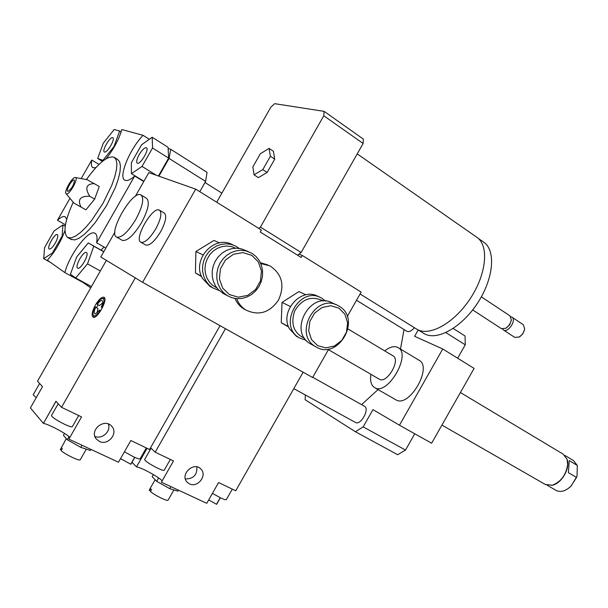 <?xml version="1.0" encoding="UTF-8"?>
<svg xmlns="http://www.w3.org/2000/svg" width="608" height="608" viewBox="0 0 608 608"><rect width="100%" height="100%" fill="white"/><g stroke="black" fill="none" stroke-linecap="round" stroke-linejoin="round"><path stroke-width="0.91" d="M348.072 328.989L392.905 355.779C401.151 359.457 387.06 384.036 379.445 379.255L379.164 379.096M384.727 350.892C389.69 347.001 393.961 345.808 397.548 347.305L397.883 347.48C411.95 353.78 387.813 395.884 374.802 387.729C371.176 385.578 369.892 381.11 370.941 374.33M398.286 347.723L418.851 360.141C433.162 366.616 409.313 408.204 396.044 399.912L395.534 399.623M442.753 348.992L474.103 368.395L431.627 443.224L399.471 425.205L442.753 348.992L414.61 336.315L418.228 329.954M305.383 394.987L305.125 399.714L355.406 431.748L363.174 426.862L372.962 409.632L399.471 425.205M363.174 426.862L405.506 450.064L414.755 433.77M457.657 358.211L465.264 344.812L465.082 336.019L453.203 328.48M445.862 332.606L465.264 344.812M55.267 243.086C52.744 247.236 50.753 249.227 49.278 249.052C46.337 248.148 54.75 232.986 57.312 234.582C58.383 235.661 57.699 238.496 55.267 243.086M104.485 152.023L104.386 151.977C101.544 150.883 110.375 135.926 112.814 137.712C115.588 138.761 107.092 153.36 104.485 152.023M139.171 154.614C142.158 149.743 144.575 147.463 146.422 147.759C149.712 149.074 140.098 165.239 137.256 163.172C136.108 162.002 136.747 159.144 139.171 154.614M54.082 230.926L62.898 224.952L62.191 235.889L52.47 252.936L43.67 258.666L44.574 247.593L54.082 230.926M65.223 226.275L62.898 224.952M62.746 236.2L62.191 235.889M53.056 253.262L52.47 252.936M50.297 262.276L43.67 258.666M119.639 131.024L113.992 146.566L102.904 160.375L97.668 158.475L103.314 143.154L114.19 129.504L119.639 131.024L121.152 131.966M103.352 160.649L102.904 160.375M102.433 161.371L97.668 158.475M142.036 166.425L131.434 173.668L131.351 162.746L141.603 144.757L152.198 137.248L152.547 147.987L142.036 166.425L156.423 175.294M143.914 181.275L131.434 173.668M152.547 147.987L168.629 158.11L168.082 147.334L152.198 137.248M168.629 158.11L158.43 176.001M86.465 252.548C89.634 253.946 80.666 269.975 77.733 268.174C74.29 267.102 83.364 250.663 86.382 252.502L86.465 252.548M70.414 274.276L76.707 256.895L88.289 242.926L93.814 246.179L87.514 263.857L75.688 277.978L70.414 274.276M103.793 251.666L88.289 242.926M103.732 251.773L93.814 246.179M100.35 270.963L87.514 263.857M91.458 286.558L75.688 277.978M65.451 224.785L57.448 220.248C60.823 217.162 63.392 215.992 65.155 216.729L66.728 219.207M64.927 230.576C60.709 242.09 54.849 251.963 47.356 260.194L64.858 272.582C69.342 254.699 88.57 229.269 94.863 233.206C96.953 234.293 97.531 237.492 96.611 242.82L105.853 248.049M143.762 181.541L134.695 176.008C130.355 179.839 127.095 181.237 124.921 180.211C117.99 177.528 129.74 148.869 143.108 135.341L121.866 129.534C118.963 139.369 113.711 149.112 106.111 158.764M95.844 167.664L92.971 167.74C91.367 166.805 90.972 164.244 91.785 160.048L99.005 164.418M143.108 135.341L149.34 139.278M168.142 148.557L170.734 149.302L169.047 158.422L158.924 176.183M90.721 287.85L83.015 282.462L64.858 272.582M57.448 220.248L69.958 198.307M81.198 178.608L91.785 160.048M134.695 176.008L96.611 242.82M170.734 149.302L207.047 172.338L205.618 181.442L199.781 191.695M205.618 181.442L169.047 158.422M104.112 247.061L100.989 250.086M83.136 282.028L83.015 282.462M85.926 209.844L73.933 203.064L85.926 209.844L94.65 199.128L99.248 186.481L87.24 179.732L75.445 177.536M81.031 207.009C77.277 199.568 80.188 195.981 89.756 196.255L94.65 199.128M89.756 196.255C84.679 188.1 86.23 183.874 94.384 183.593M67.731 191.284C65.352 190.395 73.18 177.536 74.381 180.363C73.94 184.832 71.843 188.488 68.096 191.33L67.731 191.284M66.287 193.815L66.082 193.656C63.711 191.801 72.344 176.73 75.331 177.513C79.253 177.559 69.183 195.715 66.287 193.815M86.366 179.573C98.443 162.914 107.669 155.466 114.061 157.236L116.082 159.585L116.896 163.78L116.447 169.655L114.722 176.936L111.796 185.273L102.965 203.391L91.724 220.309L85.918 227.21L80.385 232.598L75.4 236.216L71.204 237.91L67.602 237.439C62.829 232.826 64.699 221.084 73.226 202.221M114.448 157.472L117.549 159.38L119.594 161.736L120.437 165.938L120.004 171.813L118.294 179.094L115.391 187.424L106.582 205.512L95.35 222.399L89.543 229.284L84.003 234.65L79.01 238.245L74.799 239.932L71.022 239.347M455.514 401.136L447.731 414.854M404.046 329.559L400.49 349.06M378.024 389.576L361.593 404.639M414.428 327.712C411.532 331.018 409.002 332.204 406.828 331.276L406.691 331.193M312.725 377.279L364.504 406.273C369.96 408.926 360.81 425.585 355.581 422.514L355.368 422.393M355.406 431.748L397.693 454.716L405.506 450.064M577.326 465.462L577 476.216L576.536 477.432L568.412 472.636L569.248 460.636L577.326 465.462L573.504 460.613L564.87 455.438M569.293 487.684L571.178 485.967L577 476.216M576.536 477.432L571.011 486.096C565.782 491.074 560.895 492.556 556.358 490.534L555.94 490.291M551.654 485.382L552.55 485.184C561.724 483.246 570.312 468.266 567.203 459.618L567.082 459.245M545.262 484.432L552.246 485.245C560.842 481.931 565.98 475.114 567.652 464.77L567.104 459.314L563.183 454.153L460.4 392.532M155.785 228.836C149.834 238.496 144.894 242.98 140.965 242.28C133.365 239.461 152.684 205.778 159.41 210.125C162.176 212.732 160.976 218.971 155.785 228.836M159.638 210.262L164.206 213.005C167.002 215.627 165.824 221.867 160.649 231.709C154.706 241.338 149.758 245.799 145.806 245.085L145.548 244.933M260.756 263.545L269.922 265.856C282.158 274.094 285.008 285.502 278.487 300.078C269.625 312.793 258.719 316.092 245.761 309.966C241.574 307.306 238.556 303.544 236.717 298.688M245.83 310.012L243.671 308.834C239.765 306.364 236.877 302.913 234.992 298.482M260.376 262.702L267.778 264.906M135.858 219.344C128.052 232.036 121.684 237.979 116.751 237.166C107.213 233.67 132.552 189.46 140.957 194.94C144.392 198.254 142.69 206.386 135.858 219.344M141.223 195.1L146.505 198.284C149.978 201.62 148.314 209.745 141.504 222.672C133.714 235.326 127.338 241.232 122.368 240.396L122.048 240.213M254.03 174.823L252.882 166.858L260.346 153.756L269.086 148.39L270.393 156.256L262.8 169.594L254.03 174.823L258.37 177.635L267.148 172.444L262.8 169.594M270.393 156.256L274.725 159.136L273.387 151.263L269.086 148.39M274.725 159.136L267.148 172.444M357.223 153.885L476.649 237.143C489.144 245.108 486.719 273.524 470.524 298.209C454.495 323 429.506 336.893 416.944 329.278L416.07 328.73M478.238 238.366L483.542 242.068C496.09 250.078 493.78 278.396 477.675 302.921C461.73 327.552 436.757 341.278 424.133 333.625L423.252 333.078M481.338 296.856L509.952 315.841L511.298 319.74C510.667 323.365 508.797 326.215 505.689 328.297L501.41 328.662M511.267 320.287L509.717 324.816L505.894 328.198M510.819 316.76L511.921 317.148C516.884 319.831 508.045 333.298 503.485 330.015L502.603 329.103M512.012 317.209L523.306 324.71L524.666 328.806C524.028 332.249 522.234 334.978 519.3 336.976L514.816 337.41M524.613 329.521L522.644 334.111L519.156 337.06M216.714 202.228L270.864 107.152L274.664 103.672L324.14 111.363L323.798 115.763L260.422 227.096L258.848 228.441M297.654 255.238L301.135 252.472L363.136 143.496L363.348 139.11L324.14 111.363M323.798 115.763L363.136 143.496M260.422 227.096L301.135 252.472M135.326 196.346L148.846 172.626L195.692 189.149L261.402 230.029L260.262 232.028L301.127 257.404L302.244 255.444L361.152 292.091L347.267 316.517M299.045 254.159L302.244 255.444M328.814 348.977L312.603 377.492L142.614 282.317L195.692 189.149M114.874 232.218L100.768 256.979L142.614 282.317M216.798 287.858L212.8 285.479L209.471 282.173L206.971 278.107L205.436 273.501L204.964 268.592L205.572 263.629L207.229 258.879L209.859 254.6L213.317 251.005L217.413 248.292L221.943 246.597L226.655 246.012L231.314 246.559L235.661 248.193M239.202 248.398L235.57 246.05L231.048 244.386L226.222 243.808L221.327 244.348L216.6 245.989L212.26 248.649L208.529 252.214L205.588 256.508L203.566 261.326L202.578 266.433L202.654 271.578L203.794 276.518L205.945 281.018L208.985 284.871L212.777 287.888L219.169 290.502M212.39 287.683L209.988 286.398L202.586 278.555C191.11 260.042 214.32 234.156 232.659 244.796L233.267 245.054M224.96 294.386L218.675 290.024L215.589 286.11L213.423 281.534L212.276 276.503L212.207 271.259L213.226 266.061L215.285 261.159L218.287 256.781L222.08 253.141L226.488 250.42L231.291 248.748L236.261 248.186L241.156 248.771L248.262 251.545M252.008 253.338L245.997 250.868L241.064 250.283L236.064 250.853L231.222 252.548L226.776 255.292L222.954 258.962L219.929 263.378L217.846 268.333L216.82 273.577L216.881 278.859L218.029 283.928L220.21 288.542L223.311 292.486L227.179 295.572L231.823 297.722L236.862 298.695L242.03 298.437L247.076 296.978L251.735 294.386L255.793 290.799L259.038 286.398L261.311 281.398L262.504 276.055L262.557 270.636L261.455 265.4L259.251 260.612L256.052 256.523L252.008 253.338M251.773 255.36L258.392 261.972L261.47 271.1L260.437 280.934L255.52 289.59L247.654 295.382L238.359 297.183L229.436 294.591L222.672 288.086L219.427 278.912L220.408 268.903L225.424 260.095L233.457 254.273L242.873 252.594L251.773 255.36M201.62 276.572L195.434 272.984L195.89 251.507L202.973 254.896M195.434 272.984L201.43 276.116M195.89 251.507L213.963 240.441L219.511 242.881M304.661 338.382C293.687 333.085 290.381 323.912 294.728 310.87C301.872 299.098 311.038 295.632 322.24 300.489L323.137 301.066M325.683 301.12L321.374 297.988C299.554 285.213 277.271 325.736 299.425 337.896L306.242 340.381M298.087 337.174L296.309 336.216L289.514 328.875C279.171 311.463 301.401 286.482 318.144 296.514L319.648 297.198M312.109 344.744L310.3 343.771C287.865 331.451 310.559 290.183 332.644 303.134L336.277 304.79M339.059 306.174L338.033 305.596C315.826 292.562 292.934 334.187 315.499 346.575C337.706 361.433 362.36 319.116 339.059 306.174M338.937 308.165L344.926 314.283L347.601 322.833L346.476 332.143L341.772 340.404L334.415 346.028L325.812 347.898L317.642 345.625L311.524 339.614L308.704 331.018L309.784 321.556L314.564 313.15L322.08 307.496L330.782 305.733L338.937 308.165M288.656 327.013L281.23 322.711L282.028 302.381L290.297 306.478M281.23 322.711L288.473 326.557M282.028 302.381L298.938 291.574L305.915 294.812M94.901 436.377C102.114 439.713 111.325 431.178 108.33 423.981M99.347 441.4L96.33 439.029C88.738 430.32 104.751 417.354 111.842 426.406C118.499 433.375 107.988 446.014 99.347 441.4M100.685 310.848L99.606 310.126L100.776 310.703M101.924 307.618C104.485 301.872 104.652 298.824 102.418 298.49C100.776 298.84 98.884 300.626 96.733 303.833L97.341 304.281C99.689 301.021 101.392 299.896 102.44 300.899C103.033 302.077 102.646 304.167 101.293 307.162L102.372 307.876M97.341 304.281L99.628 305.581L102.691 302.738M95.061 306.766L97.956 308.514L95.061 306.766C93.115 310.878 92.545 313.758 93.343 315.4L94.4 317.178M97.956 308.514L96.991 313.112M99.606 310.126L95.464 313.903C93.784 313.682 93.852 311.456 95.669 307.215M100.229 310.589C97.075 315.104 94.78 316.707 93.343 315.4M98.139 304.73L96.566 307.504M94.118 316.7L94.248 317.224M104.675 298.232L104.158 298.414M95.448 304.973C98.8 299.463 101.604 296.886 103.862 297.228C108.551 298.627 97.318 319.565 93.146 317.194C91.299 315.514 92.066 311.44 95.448 304.973M61.416 450.095L60.321 449.601L61.431 447.663L62.244 448.636L61.134 450.581C64.76 454.229 79.762 461.457 80.218 459.792L86.283 449.145M60.321 449.601L66.287 438.642M64.501 433.405L63.414 435.313L67.222 439.721L80.826 447.374L90.334 450.46L90.934 449.403M68.985 436.62L67.222 439.721M82.027 445.261L80.826 447.374M58.208 403.712L51.444 415.591C52.075 417.316 56.514 420.242 64.744 424.369C69.152 426.406 71.668 427.196 72.299 426.748L72.322 426.71M124.435 451.782L133.448 456.775C137.324 458.569 139.544 459.26 140.098 458.865L140.121 458.812M39.611 383.496L33.182 394.79L36.244 397.655M69.867 437.418C66.181 433.489 49.066 424.376 43.434 423.373L55.951 401.257L61.522 407.314L81.548 416.906L68.886 439.136L118.484 462.232L130.842 440.526L149.576 449.494L220.05 325.675M61.522 407.314L135.272 277.871L106.377 260.376L37.514 381.208L42.514 386.65L30.4 407.915L43.366 423.358M134.786 457.383L130.872 464.261L120.528 458.645M185.379 478.944C193.481 478.899 197.311 474.878 196.855 466.876M189.453 483.877L187.12 482.159C179.58 474.62 193.846 461.077 200.891 469.042C207.624 475.281 197.638 488.254 189.453 483.877M150.716 491.059L149.477 490.496L150.533 488.642L151.506 489.66L150.45 491.522C154.341 495.132 167.61 501.646 168.074 500.186L173.903 489.942M149.477 490.496L149.348 489.881L155.131 479.712M153.376 474.574L152.175 476.687L156.704 481.323L169.7 488.642L177.901 491.173L178.478 490.162M158.62 477.949L156.704 481.323M170.856 486.613L169.7 488.642M151.058 448.218L144.628 459.511C145.358 461.274 149.758 464.193 157.837 468.274C161.538 469.992 163.651 470.653 164.183 470.273L164.213 470.22M212.428 493.362L220.689 497.922C223.957 499.434 225.826 500.027 226.298 499.685L226.328 499.632M150.571 447.746L155.184 452.185L173.478 460.948L161.386 482.205L206.758 503.325L218.576 482.547L235.737 490.77L303.149 372.202M162.131 480.882C159.304 477.257 141.337 467.43 136.511 466.876L147.03 448.278M220.347 497.754L216.608 504.328L208.696 499.92M132.012 462.262L136.45 466.868M225.462 328.7L155.184 452.185M43.434 423.373L56.004 401.318M130.743 464.178L134.649 457.322M136.511 466.876L147.083 448.301M216.486 504.252L220.218 497.694M379.445 379.255L328.419 349.668M396.044 399.912L374.802 387.729M66.082 193.656L73.933 203.064M67.99 237.652L71.562 239.651M221.89 193.139L205.002 182.522M406.828 331.276L356.501 300.276M355.581 422.514L293.801 388.634M556.358 490.534L547.246 485.298M545.688 484.682L441.925 425.091M145.806 245.085L140.965 242.28M243.671 308.834L245.761 309.966M122.368 240.396L116.751 237.166M360.08 293.983L416.944 329.278M418.084 329.87L424.133 333.625M472.69 309.92L501.509 328.73M511.229 320.864L511.298 319.74M506.677 327.811L505.689 328.297M503.485 330.015L514.915 337.478M519.916 336.665L519.3 336.976M212.777 287.888L209.988 286.398M227.179 295.572L222.513 293.086M299.425 337.896L296.309 336.216M315.499 346.575L310.3 343.771M102.684 298.482L104.728 298.384M78.683 415.538L72.299 426.748M146.315 447.936L140.098 458.865M170.339 459.443L164.183 470.273M232.302 489.128L226.298 499.685"/></g></svg>
